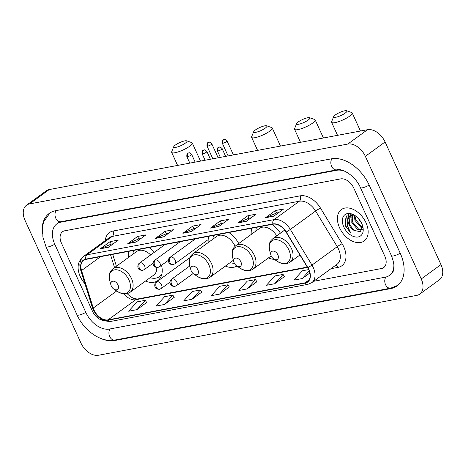 <?xml version="1.0" encoding="UTF-8"?>
<svg xmlns="http://www.w3.org/2000/svg" width="466" height="466" viewBox="0 0 466 466"><rect width="100%" height="100%" fill="white"/><g stroke="black" fill="none" stroke-linecap="round" stroke-linejoin="round"><path stroke-width="0.7" d="M154.392 252.24A21.43 14.062 -126 0 0 148.98 247.539M128.925 251.314A21.43 14.062 -126 0 0 128.336 257.547M238.738 243.526A21.43 14.062 -126 0 0 228.835 232.522M208.78 236.291A21.43 14.062 -126 0 0 208.197 242.582M280.427 233.169A21.43 14.062 -126 0 0 271.876 224.426M251.821 228.194A21.43 14.062 -126 0 0 251.238 234.427M268.369 257.966A21.43 14.062 -126 0 0 274.247 259.323M225.381 266.086A21.43 14.062 -126 0 0 236.903 266.08M145.474 281.085A21.43 14.062 -126 0 0 157.858 280.573A21.43 14.062 -126 0 0 161.539 265.282M366.008 222.783A19.409 12.733 -126 0 0 341.357 209.578A19.409 12.733 -126 0 0 339.551 227.757A19.409 12.733 -126 0 0 364.202 240.963A19.409 12.733 -126 0 0 366.008 222.783A19.409 12.733 -126 0 0 341.357 209.578A19.409 12.733 -126 0 0 339.551 227.757A19.409 12.733 -126 0 0 364.202 240.963A19.409 12.733 -126 0 0 366.008 222.783M81.474 258.822A19.409 12.733 -126 0 0 80.251 276.536A19.409 12.733 -126 0 0 84.929 283.712A19.409 12.733 -126 0 1 80.251 276.536A19.409 12.733 -126 0 1 81.474 258.822M308.69 269.668A12.937 8.487 54 0 1 307.49 281.79A12.937 8.487 54 0 1 305.102 282.804L108.077 319.862A12.937 8.487 54 0 1 93.258 308.026L81.544 270.519A12.937 8.487 54 0 1 83.525 260.418A12.937 8.487 54 0 1 85.907 259.405L273.018 224.21A12.937 8.487 54 0 1 286.025 232.056L307.647 267.7A12.937 8.487 54 0 1 308.69 269.668M308.911 269.628A13.264 8.703 -126 0 0 307.845 267.612L286.217 231.969A13.264 8.703 -126 0 0 272.89 223.925L85.779 259.119A13.264 8.703 -126 0 0 81.305 270.513L93.019 308.02A13.264 8.703 -126 0 0 108.211 320.148L305.23 283.089A13.264 8.703 -126 0 0 308.911 269.628M136.917 309.657L145.287 300.331L137.016 301.886L128.651 311.212L136.917 309.657L146.656 302.498M164.469 304.473L172.839 295.147L164.574 296.702L156.203 306.028L164.469 304.473L174.214 297.314M192.027 299.288L200.397 289.963L192.132 291.518L183.761 300.844L192.027 299.288L201.766 292.13M274.695 283.742L283.066 274.416L274.794 275.971L266.424 285.297L274.695 283.742L284.435 276.583M247.137 288.926L255.508 279.594L247.242 281.149L238.872 290.475L247.137 288.926L256.877 281.761M219.579 294.104L227.95 284.778L219.684 286.334L211.314 295.66L219.579 294.104L229.324 286.945M92.472 311.218A12.133 7.957 -126 0 0 103.831 320.515A12.133 7.957 -126 0 1 92.472 311.218L61.425 243.089L92.472 311.218M313.665 281.295L381.473 268.538A12.133 7.957 -126 0 0 383.71 267.589A12.133 7.957 -126 0 0 384.84 256.23L353.787 188.095A12.133 7.957 -126 0 0 340.617 178.892L64.786 230.775A12.133 7.957 -126 0 0 62.549 231.724A12.133 7.957 -126 0 0 61.425 243.089A12.133 7.957 -126 0 1 62.549 231.724A12.133 7.957 -126 0 1 64.786 230.775L340.617 178.892A12.133 7.957 -126 0 1 353.787 188.095L384.84 256.23A12.133 7.957 -126 0 1 383.71 267.589A12.133 7.957 -126 0 1 381.473 268.538L313.665 281.295M127.771 243.636L137.639 236.448L145.905 234.893L136.037 242.081L127.771 243.636A3.233 2.33 79.3 0 1 128.133 243.427L136.293 241.895M100.213 248.815L110.087 241.633L118.352 240.077L108.479 247.265L100.213 248.815A3.233 2.33 79.3 0 1 100.574 248.611L108.735 247.079M210.434 228.084L220.307 220.901L228.573 219.346L218.705 226.528L210.434 228.084A3.233 2.33 79.3 0 1 210.801 227.88L218.956 226.342M237.992 222.899L247.86 215.717L256.131 214.162L246.258 221.344L237.992 222.899A3.233 2.33 79.3 0 1 238.353 222.696L246.514 221.164M265.55 217.721L275.418 210.533L283.683 208.978L273.816 216.166L265.55 217.721A3.233 2.33 79.3 0 1 265.911 217.511L274.072 215.979M155.324 238.452L165.197 231.27L173.463 229.715L163.589 236.897L155.324 238.452A3.233 2.33 79.3 0 1 155.691 238.243L163.846 236.711M182.882 233.268L192.749 226.086L201.015 224.53L191.147 231.713L182.882 233.268A3.233 2.33 79.3 0 1 183.243 233.064L191.404 231.526M308.661 269.598L302.352 270.787L293.982 280.113L302.248 278.557L309.82 273.047M192.749 226.086L193.891 228.579M195.994 228.183L193.827 228.59L183.243 233.064M165.197 231.27L166.333 233.763M168.442 233.367L166.269 233.775L155.691 238.243M275.418 210.533L276.554 213.032M278.662 212.636L276.495 213.044L265.911 217.511M247.86 215.717L249.001 218.216M251.104 217.82L248.937 218.228L238.353 222.696M220.307 220.901L221.443 223.4M223.552 223.004L221.385 223.412L210.801 227.88M110.087 241.633L111.223 244.132M113.325 243.735L111.158 244.143L100.574 248.611M137.639 236.448L138.775 238.947M140.883 238.551L138.717 238.959L128.133 243.427M227.95 284.778L229.354 286.992M255.508 279.594L256.912 281.814M283.066 274.416L284.464 276.629M302.248 278.557L309.174 270.839M200.397 289.963L201.795 292.176M172.839 295.147L174.243 297.36M145.287 300.331L146.685 302.545M345.393 171.517A21.838 14.324 -126 0 0 336.697 170.288L60.865 222.171A21.838 14.324 -126 0 0 56.84 223.878A21.838 14.324 -126 0 0 54.807 244.335L85.861 312.465A21.838 14.324 -126 0 0 109.562 329.031L385.394 277.148A21.838 14.324 -126 0 0 389.419 275.435A21.838 14.324 -126 0 0 393.793 263.476M80.915 342.982A16.176 10.613 -126 0 0 98.477 355.249L416.744 295.386A16.176 10.613 -126 0 0 419.726 294.122A16.176 10.613 -126 0 0 421.229 278.971L365.344 156.337A16.176 10.613 -126 0 0 347.782 144.064L29.515 203.933A16.176 10.613 -126 0 0 26.533 205.197A16.176 10.613 -126 0 0 25.03 220.348L80.915 342.982M419.726 294.122L439.467 279.751A16.176 10.613 -126 0 0 440.97 264.601L385.085 141.967A16.176 10.613 -126 0 0 367.523 129.699L49.256 189.563A16.176 10.613 -126 0 0 46.274 190.827L26.533 205.197M99.532 337.914A34.775 22.817 -126 0 0 114.793 340.506L390.625 288.623A34.775 22.817 -126 0 0 397.038 285.897A34.775 22.817 -126 0 0 400.271 253.323L369.218 185.194A34.775 22.817 -126 0 0 331.466 158.813L55.635 210.696A34.775 22.817 -126 0 0 49.227 213.416A34.775 22.817 -126 0 0 42.435 233.996M362.63 227.804L360.725 227.152L354.935 220.342L354.247 215.269M362.653 227.047L361.511 226.587L355.721 219.771L354.958 215.612M362.158 229.721L357.591 229.435L351.801 222.62L351.952 215.065M362.274 229.435L358.377 228.864L352.587 222.055L352.482 214.966M355.581 215.962L346.448 215.956L345.166 225.626L350.659 232.86L347.257 225.428L348.102 219.166A9.139 5.994 -126 0 0 349.022 224.647A9.139 5.994 -126 0 0 353.956 230.367L349.453 224.332L349.89 216.346L350.554 215.618M348.102 219.166L349.104 216.917L350.147 215.886L353.327 214.913M350.147 215.886L352.296 214.622M361.657 223.348L358.121 218.199M361.762 223.581A13.182 8.65 -126 0 0 355.022 215.577A13.182 8.65 -126 0 0 344.316 215.222A13.182 8.65 -126 0 0 343.797 226.959A13.182 8.65 -126 0 0 357.113 237.078A13.182 8.65 -126 0 0 362.694 226.115A13.182 8.65 -126 0 0 361.762 223.581M353.956 230.367L360.276 231.701L362.612 226.429M350.659 232.86L345.795 225.975L345.137 217.838M347.91 219.533L348.591 214.704M351.09 217.727L351.02 215.379M351.032 215.24L351.131 214.447M347.572 220.319L348.283 214.809M351.148 220.179L350.636 215.572M350.642 215.525L350.799 214.424M354.282 217.902L353.77 215.071M344.706 110.797A7.281 1.631 -24.5 0 0 337.955 113.343A7.281 1.631 -24.5 0 0 333.668 116.622A7.281 1.631 -24.5 0 0 335.829 117.263A7.281 1.631 -24.5 0 0 343.955 113.931A7.281 1.631 -24.5 0 0 346.558 110.751A7.281 1.631 -24.5 0 0 344.706 110.797M346.558 110.751L351.684 112.51A11.324 2.54 155.5 0 1 352.203 112.918A11.324 2.54 155.5 0 1 346.605 118.073A11.324 2.54 155.5 0 1 334.99 122.64A11.324 2.54 155.5 0 1 331.6 122.308A11.324 2.54 155.5 0 1 331.635 121.649L333.668 116.622M271.276 256.05A4.852 3.186 -126 0 0 273.758 258.997A4.852 3.186 -126 0 0 277.701 259.131A4.852 3.186 -126 0 0 277.893 254.809A4.852 3.186 -126 0 0 272.989 251.087A4.852 3.186 -126 0 0 270.932 255.118A4.852 3.186 -126 0 0 271.276 256.05M307.677 117.764A7.281 1.631 -24.5 0 0 300.92 120.31A7.281 1.631 -24.5 0 0 296.632 123.589A7.281 1.631 -24.5 0 0 298.793 124.224A7.281 1.631 -24.5 0 0 306.925 120.898A7.281 1.631 -24.5 0 0 309.523 117.712A7.281 1.631 -24.5 0 0 307.677 117.764M309.523 117.712L314.649 119.477A11.324 2.54 155.5 0 1 315.167 119.884A11.324 2.54 155.5 0 1 309.57 125.039A11.324 2.54 155.5 0 1 297.96 129.606A11.324 2.54 155.5 0 1 294.564 129.274A11.324 2.54 155.5 0 1 294.599 128.616L296.632 123.589M234.241 263.016A4.852 3.186 -126 0 0 236.722 265.964A4.852 3.186 -126 0 0 240.666 266.098A4.852 3.186 -126 0 0 240.858 261.776A4.852 3.186 -126 0 0 235.953 258.053A4.852 3.186 -126 0 0 233.903 262.084A4.852 3.186 -126 0 0 234.241 263.016M256.463 227.326A19.211 12.599 -126 0 0 255.892 231.037M276.763 235.837A14.557 9.553 -126 0 0 259.579 228.357L235.924 245.57C233.804 247.784 231.206 248.792 232.691 257.756A13.374 8.772 -126 0 1 238.353 246.636A13.374 8.772 -126 0 1 251.861 256.9A13.374 8.772 -126 0 1 251.337 268.806A13.374 8.772 -126 0 1 240.473 268.445L236.722 265.964M264.74 125.837A7.281 1.631 -24.5 0 0 257.989 128.389A7.281 1.631 -24.5 0 0 253.702 131.662A7.281 1.631 -24.5 0 0 255.857 132.303A7.281 1.631 -24.5 0 0 263.989 128.977A7.281 1.631 -24.5 0 0 266.593 125.791A7.281 1.631 -24.5 0 0 264.74 125.837M266.593 125.791L271.719 127.556A11.324 2.54 155.5 0 1 272.237 127.958A11.324 2.54 155.5 0 1 266.639 133.119A11.324 2.54 155.5 0 1 255.024 137.686A11.324 2.54 155.5 0 1 251.634 137.348A11.324 2.54 155.5 0 1 251.663 136.689L253.702 131.662M191.31 271.096A4.852 3.186 -126 0 0 193.792 274.037A4.852 3.186 -126 0 0 197.735 274.171A4.852 3.186 -126 0 0 197.922 269.849A4.852 3.186 -126 0 0 193.023 266.127A4.852 3.186 -126 0 0 190.967 270.158A4.852 3.186 -126 0 0 191.31 271.096M230.093 262.655A19.211 12.599 -126 0 0 234.351 263.249M213.533 235.4A19.211 12.599 -126 0 0 212.962 239.116M235.097 246.258A14.557 9.553 -126 0 0 216.649 236.431L192.994 253.644C190.868 255.857 188.276 256.865 189.761 265.83A13.374 8.772 -126 0 1 195.423 254.71A13.374 8.772 -126 0 1 208.931 264.973A13.374 8.772 -126 0 1 208.401 276.88A13.374 8.772 -126 0 1 197.543 276.519L193.792 274.037M184.775 140.878A7.281 1.631 -24.5 0 0 178.018 143.429A7.281 1.631 -24.5 0 0 173.731 146.708A7.281 1.631 -24.5 0 0 175.892 147.343A7.281 1.631 -24.5 0 0 184.023 144.017A7.281 1.631 -24.5 0 0 186.621 140.831A7.281 1.631 -24.5 0 0 184.775 140.878M186.621 140.831L191.753 142.596A11.324 2.54 155.5 0 1 192.272 143.004A11.324 2.54 155.5 0 1 186.668 148.159A11.324 2.54 155.5 0 1 175.059 152.726A11.324 2.54 155.5 0 1 171.663 152.394A11.324 2.54 155.5 0 1 171.698 151.735L173.731 146.708M111.345 286.136A4.852 3.186 -126 0 0 113.826 289.083A4.852 3.186 -126 0 0 117.764 289.211A4.852 3.186 -126 0 0 117.956 284.889A4.852 3.186 -126 0 0 113.057 281.167A4.852 3.186 -126 0 0 111.001 285.204A4.852 3.186 -126 0 0 111.345 286.136M150.675 254.949A14.557 9.553 -126 0 0 136.684 251.471L113.028 268.69A14.557 9.553 -126 0 1 131.517 278.592A14.557 9.553 -126 0 1 130.16 292.229L153.815 275.01A14.557 9.553 -126 0 0 156.762 267.531M150.128 277.695A19.211 12.599 -126 0 0 159.512 276.618A19.211 12.599 -126 0 0 161.888 273.967M159.512 276.618L160.496 275.901A19.211 12.599 -126 0 0 161.661 274.876M133.561 250.44A19.211 12.599 -126 0 0 132.996 254.156M305.102 282.804L309.185 279.833M105.287 240.573A20.219 13.264 54 0 1 113.069 231.037L300.18 195.842A4.043 2.913 79.3 0 1 299.347 201.225L274.078 219.614A16.176 10.613 54 0 1 290.335 229.429L311.964 265.072A16.176 10.613 54 0 1 313.263 267.531A16.176 10.613 54 0 1 311.76 282.681L337.029 264.292A16.176 10.613 -126 0 0 338.532 249.141A16.176 10.613 -126 0 0 337.227 246.677L315.604 211.04A16.176 10.613 -126 0 0 299.347 201.225L112.236 236.419A16.176 10.613 -126 0 0 109.254 237.689L83.985 256.079A16.176 10.613 54 0 1 86.967 254.815L274.078 219.614A4.043 2.913 79.3 0 0 272.89 223.925M307.845 267.612A4.043 0.39 148.8 0 0 311.964 265.072L337.227 246.677A4.043 0.39 -31.2 0 1 342.126 243.753A20.219 13.264 54 0 1 338.147 267.344L330.977 268.696M85.779 259.119A4.043 2.913 -100.7 0 1 86.967 254.815L112.236 236.419A4.043 2.913 79.3 0 0 113.069 231.037M81.305 270.513A4.043 1.398 162.7 0 1 80.653 270.024L92.367 307.531C96.223 317.113 102.392 321.732 110.867 321.394L307.892 284.336A4.043 2.913 -100.7 0 1 305.23 283.089M300.18 195.842A20.219 13.264 54 0 1 320.503 208.11A4.043 0.39 -31.2 0 0 315.604 211.04L290.335 229.429A4.043 0.39 148.8 0 1 286.217 231.969M93.019 308.02A4.043 1.398 162.7 0 1 92.367 307.531M108.211 320.148A4.043 2.913 79.3 0 0 110.867 321.394M320.503 208.11L342.126 243.753M338.147 267.344A4.043 2.913 79.3 0 0 335.8 265.183M81.544 270.519L100.621 256.638M93.258 308.026L116.686 290.976M110.541 254.768L114.543 267.583M124.102 293.9A12.937 8.487 -126 0 0 135.717 299.749L307.49 267.437M108.077 319.862L135.717 299.749A7.281 5.242 79.3 0 1 137.313 299.05L307.269 267.076M397.719 285.373L390.689 288.163L114.852 340.046A6.472 4.66 -100.7 0 1 109.708 336.563A6.472 4.66 -100.7 0 1 110.081 328.932M114.852 340.046C101.075 342.883 84.061 330.743 77.041 314.9A6.472 1.45 -24.5 0 0 78.981 315.092A6.472 1.45 -24.5 0 0 85.814 312.366M77.041 314.9L45.994 246.77A6.472 1.45 -24.5 0 0 47.934 246.957A6.472 1.45 -24.5 0 0 54.767 244.236M56.153 210.597A6.472 4.66 79.3 0 0 55.78 218.228A6.472 4.66 79.3 0 0 60.929 221.717L336.761 169.834C342.166 167.917 355.675 176.037 360.404 187.629L391.452 255.758C395.017 265.102 394.83 271.299 390.904 274.358M331.978 158.725A6.472 4.66 79.3 0 0 331.617 166.345A6.472 4.66 79.3 0 0 336.761 169.834M369.177 185.095A6.472 1.45 155.5 0 1 362.344 187.821A6.472 1.45 155.5 0 1 360.404 187.629M400.224 253.23A6.472 1.45 155.5 0 1 393.391 255.951A6.472 1.45 155.5 0 1 391.452 255.758M390.689 288.163A6.472 4.66 -100.7 0 1 385.545 284.679A6.472 4.66 -100.7 0 1 385.924 277.031M49.256 189.563L29.515 203.933M367.523 129.699L347.782 144.064M385.085 141.967L365.344 156.337M440.97 264.601L421.229 278.971M115.615 339.906L114.793 340.506M391.481 288L390.625 288.623M61.687 221.571L60.865 222.171M337.466 169.729L336.697 170.288M277.509 261.478A13.374 8.772 -126 0 0 288.367 261.84A13.374 8.772 -126 0 0 288.897 249.933A13.374 8.772 -126 0 0 275.389 239.67A13.374 8.772 -126 0 0 269.727 250.79C268.241 241.825 270.839 240.817 272.96 238.604A14.557 9.553 -126 0 1 291.448 248.512A14.557 9.553 -126 0 1 290.097 262.142C287.336 263.488 285.582 265.643 277.509 261.478L273.758 258.997M271.212 255.898L253.061 269.109A14.557 9.553 -126 0 0 254.413 255.473A14.557 9.553 -126 0 0 235.924 245.57M233.39 260.255L210.131 277.188A14.557 9.553 -126 0 0 211.482 263.552A14.557 9.553 -126 0 0 192.994 253.644M113.826 289.083L117.572 291.559A13.374 8.772 -126 0 0 128.435 291.926A13.374 8.772 -126 0 0 128.966 280.014A13.374 8.772 -126 0 0 115.457 269.756A13.374 8.772 -126 0 0 109.795 280.87C108.31 271.911 110.902 270.903 113.028 268.69M160.817 275.656L160.974 275.587A19.391 12.722 -126 0 0 161.533 275.295M193.128 273.53L176.41 285.699A4.043 2.65 -126 0 0 176.783 281.913A4.043 2.65 -126 0 0 172.397 278.843A4.043 2.913 79.3 0 0 171.564 284.225A4.043 2.913 -100.7 0 0 174.773 286.404C170.224 286.13 171.005 284.738 170.148 283.578C169.77 281.65 170.271 280.177 171.651 279.163A4.043 2.65 -126 0 1 172.397 278.843M223.063 143.213A2.627 0.588 -24.5 0 0 225.76 142.153A2.627 0.588 -24.5 0 0 227.059 140.959C225.532 139.485 224.571 138.99 224.181 139.462A2.627 1.893 -100.7 0 0 223.604 139.718A2.627 1.893 79.3 0 0 223.063 143.213A2.627 0.588 -24.5 0 1 222.276 143.138L228.101 155.924M169.997 282.128L161.143 288.57A4.043 2.65 -126 0 0 161.516 284.784A4.043 2.65 -126 0 0 157.129 281.714A4.043 2.913 79.3 0 0 156.296 287.097A4.043 2.913 -100.7 0 0 159.512 289.275C154.957 289.002 155.737 287.609 154.887 286.45C154.502 284.522 155.003 283.048 156.384 282.035A4.043 2.65 -126 0 1 157.129 281.714M207.795 146.085A2.627 0.588 -24.5 0 0 210.492 145.025A2.627 0.588 -24.5 0 0 211.791 143.831C210.265 142.357 209.304 141.862 208.914 142.334A2.627 1.893 -100.7 0 0 208.337 142.59A2.627 1.893 79.3 0 0 207.795 146.085A2.627 0.588 -24.5 0 1 207.009 146.009L212.834 158.795M218.158 150.902A2.627 0.588 -24.5 0 0 220.855 149.842A2.627 0.588 -24.5 0 0 222.154 148.648C220.628 147.174 219.667 146.679 219.276 147.151A2.627 1.893 -100.7 0 0 218.7 147.407A2.627 1.893 79.3 0 0 218.158 150.902A2.627 0.588 -24.5 0 1 217.372 150.827L220.36 157.38M207.329 240.194L174.762 263.896A4.043 2.65 -126 0 0 175.134 260.11A4.043 2.65 -126 0 0 170.748 257.04A4.043 2.913 79.3 0 0 169.909 262.422A4.043 2.913 -100.7 0 0 173.125 264.601C168.576 264.327 169.356 262.935 168.5 261.776C168.121 259.847 168.622 258.374 170.003 257.36A4.043 2.65 -126 0 1 170.748 257.04M202.896 153.774A2.627 0.588 -24.5 0 0 205.588 152.714A2.627 0.588 -24.5 0 0 206.892 151.52C205.36 150.046 204.405 149.551 204.015 150.023A2.627 1.893 -100.7 0 0 203.438 150.279A2.627 1.893 79.3 0 0 202.896 153.774A2.627 0.588 -24.5 0 1 202.104 153.698L205.092 160.252M168.348 260.325L159.494 266.768A4.043 2.65 -126 0 0 159.867 262.981A4.043 2.65 -126 0 0 155.481 259.911A4.043 2.913 79.3 0 0 154.648 265.294A4.043 2.913 -100.7 0 0 157.863 267.472C153.308 267.199 154.089 265.806 153.232 264.647C152.854 262.713 153.355 261.245 154.735 260.232A4.043 2.65 -126 0 1 155.481 259.911M187.629 156.646A2.627 0.588 -24.5 0 0 190.326 155.586A2.627 0.588 -24.5 0 0 191.625 154.392C190.099 152.918 189.138 152.423 188.747 152.895A2.627 1.893 -100.7 0 0 188.171 153.145A2.627 1.893 79.3 0 0 187.629 156.646A2.627 0.588 -24.5 0 1 186.843 156.57L189.825 163.123M153.081 263.197L144.227 269.639A4.043 2.65 -126 0 0 144.606 265.853A4.043 2.65 -126 0 0 140.214 262.783A4.043 2.913 79.3 0 0 139.381 268.166A4.043 2.913 -100.7 0 0 142.596 270.344C138.047 270.07 138.821 268.678 137.971 267.519C137.587 265.585 138.087 264.117 139.468 263.104A4.043 2.65 -126 0 1 140.214 262.783M83.985 256.079C80.041 259.335 78.935 263.983 80.653 270.024M307.892 284.336L311.76 282.681M112.708 254.36L116.413 266.226M127.136 293.638L130.177 296.446L133.626 298.438L137.313 299.05M49.938 212.927L43.856 221.536L42.721 225.678L42.878 237.078L45.994 246.77M58.32 222.8L60.929 221.717M59.788 221.734L56.84 223.878M337.535 135.338L331.6 122.308M299.935 254.984L290.097 262.142M284.662 230.093L272.96 238.604M270.932 255.118L269.727 250.79M360.457 131.028L352.203 112.918M300.5 142.305L294.564 129.274M253.061 269.109C250.3 270.455 248.547 272.61 240.473 268.445M233.903 262.084L232.691 257.756M323.421 137.994L315.167 119.884M257.57 150.378L251.634 137.348M210.131 277.188C207.37 278.528 205.611 280.689 197.543 276.519M190.967 270.158L189.761 265.83M280.491 146.068L272.237 127.958M177.604 165.418L171.663 152.394M130.16 292.229C127.404 293.568 125.645 295.729 117.572 291.559M111.001 285.204L109.795 280.87M200.526 161.108L192.272 143.004M160.974 275.587L161.521 275.33M176.41 285.699L174.773 286.404M189.796 265.952L171.651 279.163M227.059 140.959L233.419 154.922M222.276 143.138C222.014 138.431 224.076 140.144 224.181 139.462M161.143 288.57L159.512 289.275M188.951 258.327L156.384 282.035M211.791 143.831L218.158 157.793M207.009 146.009C206.747 141.303 208.809 143.015 208.914 142.334M174.762 263.896L173.125 264.601M222.154 148.648L225.678 156.378M217.372 150.827C217.109 146.12 219.177 147.833 219.276 147.151M195.516 238.79L170.003 257.36M159.494 266.768L157.863 267.472M206.892 151.52L210.416 159.25M202.104 153.698C201.848 148.992 203.91 150.704 204.015 150.023M180.249 241.662L154.735 260.232M144.227 269.639L142.596 270.344M191.625 154.392L195.149 162.121M186.843 156.57C186.581 151.864 188.643 153.576 188.747 152.895M164.981 244.534L139.468 263.104"/></g></svg>
